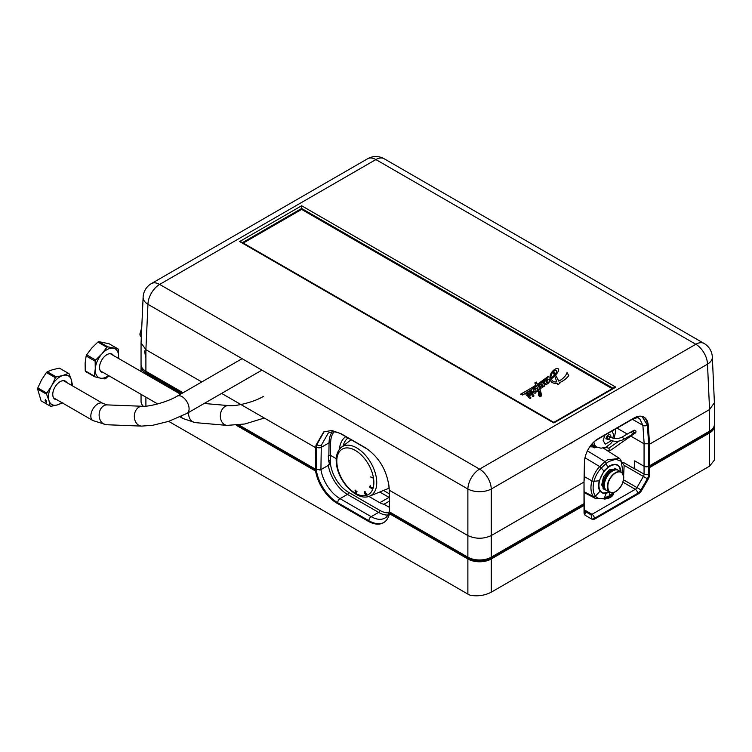 <?xml version="1.0" encoding="UTF-8"?>
<svg xmlns="http://www.w3.org/2000/svg" width="752" height="752" viewBox="0 0 752 752"><rect width="100%" height="100%" fill="white"/><g stroke="black" fill="none" stroke-linecap="round" stroke-linejoin="round"><path stroke-width="1.13" d="M603.997 498.67L607.56 498.332L610.605 496.734L613.369 493.961L612.824 493.566M390.307 512.394L468.656 557.627A15.435 8.911 0 0 0 490.483 557.627L583.261 504.066A3.309 1.908 0 0 0 583.27 504.056L490.483 557.627A15.435 8.911 180 0 1 468.656 557.627L390.344 512.413A30.87 17.822 60 0 1 390.194 513.221L468.656 558.529A15.435 8.911 0 0 0 490.483 558.529L583.261 504.968L584.041 505.419L584.041 512.394A6.618 3.816 120 0 0 585.413 515.43L591.833 519.134A6.618 3.816 120 0 0 595.142 518.805L638.42 493.82A6.618 3.816 120 0 0 641.729 490.332L648.158 479.203A6.618 3.816 120 0 0 649.531 474.587L649.531 467.603L709.559 432.945A16.535 9.55 180 0 0 714.4 426.196L714.4 460.102L709.559 466.155L491.263 592.181C484.824 595.481 477.887 596.524 470.451 595.302A16.535 9.55 180 0 1 467.876 594.089L467.876 558.98A16.535 9.55 0 0 0 491.263 558.98L491.263 592.181M622.957 462.179L634.707 468.966A3.309 1.908 120 0 0 634.716 468.74L634.716 460.854L644.069 466.259A3.309 1.908 0 0 0 648.75 466.259L648.75 474.136A6.618 3.816 -60 0 1 647.378 478.751L640.948 489.881A6.618 3.816 -60 0 1 637.64 493.368L594.362 518.363A6.618 3.816 -60 0 1 591.063 518.692A3.309 2.698 -60 0 0 590.367 514.471L590.367 514.471A3.309 1.908 120 0 0 592.021 514.312L635.308 489.317L622.919 482.164M623.53 479.823L636.963 487.578A3.309 1.908 120 0 1 635.308 489.317A3.309 1.908 -120 0 1 637.64 493.368L638.42 493.82M379.741 492.015L389.028 497.373L379.779 502.712L368.884 496.423M389.188 501.227L383.981 504.235A16.535 9.55 60 0 1 379.779 502.712M145.691 357.858L144.61 350.93M142.72 368.706L146.678 372.635L182.285 393.193M146.678 371.732L183.065 392.741L146.678 371.732A15.435 8.911 0 0 0 146.678 371.732L146.678 372.635M141.132 365.434A16.535 9.55 0 0 0 141.056 366.337A16.535 9.55 0 0 0 145.897 373.086L145.897 374.233M143.341 406.277A16.535 9.55 180 0 1 141.056 401.446L141.056 394.349M714.325 425.294A16.535 9.55 180 0 1 714.4 426.196M649.531 467.603L648.75 467.152L708.779 432.494A15.435 8.911 0 0 0 712.746 428.565M634.716 468.74L644.069 474.136A3.309 1.908 180 0 0 648.75 474.136L649.531 474.587M649.568 465.779L648.788 465.338L648.788 443.727L647.491 425.059L648.271 425.482L649.568 444.178L709.559 409.539L714.4 402.715L714.4 424.401A16.535 9.55 0 0 1 709.559 431.15L649.568 465.779L649.568 444.178L648.788 443.727L648.75 466.259L708.779 431.601A15.435 8.911 0 0 0 708.788 431.592A15.435 8.911 0 0 1 708.779 431.601L708.779 432.494M168.692 421.355L467.876 594.089M390.194 513.221L389.414 513.672L467.876 558.98M237.613 425.134L316.366 470.602A30.87 17.822 -120 0 0 337.686 502.712L368.865 520.722A30.87 17.822 -120 0 0 383.905 522.461M221.624 393.399L315.802 447.769L315.483 469.192L238.901 424.974L316.207 469.605A30.87 17.822 60 0 0 316.366 470.602L315.586 471.053A30.87 17.822 -120 0 0 336.905 503.163L368.085 521.174A30.87 17.822 -120 0 0 383.52 522.696A30.87 17.822 -120 0 0 389.414 513.672M387.882 515.035A27.561 15.914 60 0 1 378.613 512.394L347.433 494.384A27.561 15.914 60 0 1 328.333 465.356L320.925 469.633L316.244 469.633L316.583 447.327L315.802 447.769A34.761 20.586 -118.7 0 1 316.019 445.128L323.689 431.93L331.707 430.454L340.994 433.678L365.265 447.694C378.895 456.868 386.838 470.075 389.104 487.315A34.761 20.586 -118.7 0 1 389.188 490.144L467.876 535.574C475.678 539.118 483.47 539.118 491.263 535.574L584.003 482.032L584.003 503.633L491.263 557.176A16.535 9.55 0 0 1 467.876 557.176L389.517 511.933L389.188 490.144M328.765 465.178L329.47 464.473L329.047 464.238M329.47 464.473L329.273 463.843M329.649 464.059L328.436 460.431M319.788 470.056L320.925 469.633A27.561 15.914 -120 0 0 340.026 498.661L371.206 516.671A27.561 15.914 -120 0 0 384.986 518.034C386.97 517.122 388.427 514.716 389.367 510.815M315.586 471.053L236.288 425.265M181.505 393.644L145.897 373.086M333.973 431.902A30.315 17.503 -120 0 0 330.617 442.843L330.429 455.317L336.247 458.673L330.278 455.233L330.278 460.628A25.906 14.955 -120 0 0 348.599 492.363L379.779 510.364A25.906 14.955 -120 0 0 388.85 512.826M383.981 504.235L389.282 507.299M613.021 493.387L613.604 493.82A1.1 0.705 126.5 0 0 613.369 493.961A22.927 13.235 120 0 1 609.026 497.157A22.927 13.235 120 0 1 604.683 498.98A1.1 0.555 -65.7 0 0 604.495 499.084L603.847 498.783M613.604 493.82C612.542 496.715 609.505 498.463 604.495 499.084M708.779 431.601L648.75 466.259A3.309 1.908 180 0 1 644.069 466.259L634.716 460.854L634.143 468.628L622.957 462.17M584.257 510.937L590.367 514.471M584.003 503.408A3.309 1.908 0 0 0 584.229 502.712A3.309 1.908 180 0 1 584.003 503.408M584.041 505.419L491.263 558.98M608.011 435.493A1.654 0.959 -60 0 1 608.161 436.179A1.654 0.959 -60 0 1 608.058 436.705M609.402 439.723L605.839 438.811C607.682 434.139 609.393 433.227 610.972 436.075L610.774 437.335M607.494 437.692A1.654 0.959 -60 0 1 606.413 438.256M590.978 445.165L595.913 446.519M596.524 446.867L590.649 445.598M593.779 447.666L594.494 447.825M595.8 447.402L595.095 447.431M594.945 447.431L594.033 447.337M589.784 446.81L596.016 446.979L594.616 447.825L595.509 447.59L593.789 447.346M595.509 447.59L594.616 447.825M593.027 447.092L594.23 447.59M596.026 446.989L595.537 447.12M623.126 439.657A1.382 0.799 60 0 0 623.408 439.027A1.382 0.799 60 0 0 622.44 437.335A1.382 0.799 60 0 0 621.744 437.269C618.05 438.989 614.346 438.989 610.652 437.269L609.092 436.367A1.382 0.799 120 0 0 608.406 436.433A1.382 0.799 120 0 0 607.503 437.655A1.382 0.799 120 0 0 607.71 438.754L609.27 439.657C613.886 441.875 618.511 441.875 623.126 439.657L634.942 432.945L633.466 432.344L633.598 430.755M141.301 337.347L139.975 335.035A18.631 10.754 -60 0 1 139.966 334.358A18.631 10.754 -60 0 1 139.985 333.672L141.743 327.646M139.975 335.035L141.367 335.843M141.432 334.508L139.985 333.672M54.915 398.626A10.255 5.922 -60 0 1 54.088 398.457M64.277 380.813A10.255 5.922 -60 0 1 64.841 381.443M261.94 370.125L187.032 413.365L168.702 421.346L152.741 425.294L141.564 426.102L106.352 424.73L92.881 420.547L53.862 398.015A9.926 5.725 -60 0 1 53.646 397.883M63.563 380.719A9.926 5.725 -60 0 1 63.779 380.832L102.808 403.363A9.926 5.725 -60 0 0 97.845 403.852A9.926 5.725 -60 0 0 91.359 412.594A9.926 5.725 -60 0 0 92.881 420.547M66.74 382.542A10.443 6.035 120 0 0 65.245 381.076A10.443 6.035 120 0 0 60.141 381.659A10.443 6.035 120 0 0 52.762 394.452A10.443 6.035 120 0 0 55.046 399.303A10.443 6.035 120 0 0 56.814 399.726M66.477 382.383A10.34 5.969 120 0 0 65.114 381.123A10.34 5.969 120 0 0 60.104 381.687M52.762 394.405A10.34 5.969 120 0 0 55.018 399.162A10.34 5.969 120 0 0 56.55 399.575M46.351 402.658C46.981 402.207 46.69 401.22 45.468 399.707C44.838 400.158 45.129 401.136 46.351 402.658L46.37 402.668M68.855 373.575L60.038 368.489A18.744 10.819 120 0 0 59.953 368.433A18.744 10.819 120 0 0 59.399 368.151L52.772 369.627L47.273 371.751A18.744 10.819 120 0 0 46.417 372.531L41.548 379.901L37.807 387.929A18.744 10.819 120 0 0 37.6 389.047L41.116 400.844A18.744 10.819 120 0 0 41.21 400.901A18.744 10.819 120 0 0 41.304 400.948M41.116 400.844L50.111 406.042A18.744 10.819 120 0 0 50.205 406.089A18.744 10.819 120 0 0 50.431 406.221A18.744 10.819 120 0 0 50.76 406.381L57.387 404.905A16.535 9.55 120 0 0 61.796 402.602M59.953 368.433L68.949 373.631A18.744 10.819 120 0 1 69.043 373.688L71.365 379.91A16.535 9.55 120 0 0 68.216 375.756A16.535 9.55 120 0 0 62.905 375.474L68.394 373.349L59.399 368.151M68.949 373.631A18.744 10.819 120 0 0 68.723 373.509A18.744 10.819 120 0 0 68.394 373.349M37.807 387.929L46.812 393.127L51.681 385.757A16.535 9.55 120 0 0 48.927 400.468L46.596 394.245L37.6 389.047M46.812 393.127A18.744 10.819 120 0 0 46.596 394.245M47.273 371.751L56.278 376.949L62.905 375.474A16.535 9.55 120 0 0 51.681 385.757L55.422 377.73L46.417 372.531M56.278 376.949A18.744 10.819 120 0 0 55.422 377.73M50.111 406.042L48.927 400.468A16.535 9.55 120 0 0 57.387 404.905L62.877 402.771M71.722 385.419A16.535 9.55 120 0 0 71.365 379.91L72.559 385.475A18.744 10.819 120 0 1 72.493 385.861M111.052 353.807A10.255 5.922 -60 0 1 111.616 354.436M101.689 371.62A10.255 5.922 -60 0 1 100.871 371.45M113.514 355.536A10.443 6.035 120 0 0 107.461 354.371A10.443 6.035 120 0 0 106.925 354.653A10.443 6.035 120 0 0 99.537 367.446A10.443 6.035 120 0 0 103.588 372.719M113.251 355.376A10.34 5.969 120 0 0 112.01 354.183A10.34 5.969 120 0 0 107.376 354.418A10.34 5.969 120 0 0 106.878 354.681M99.537 367.399A10.34 5.969 120 0 0 101.67 372.09A10.34 5.969 120 0 0 103.325 372.569M101.022 371.601A10.34 5.969 120 0 0 101.924 371.761M98.756 341.634L107.762 346.822L118.083 348.956L109.078 343.758L98.756 341.634A18.744 10.819 120 0 0 97.873 342.066L91.688 348.12L86.64 354.831A18.744 10.819 120 0 0 86.142 355.969L85.126 363.084L85.239 370.858L94.235 376.056L95.26 368.941A16.535 9.55 120 0 0 100.354 378.143L104.951 378.886A18.744 10.819 120 0 0 105.393 378.67A18.744 10.819 120 0 0 105.835 378.444L108.814 375.737M118.083 348.956A18.744 10.819 120 0 1 118.468 349.661L118.581 357.426A16.535 9.55 120 0 0 113.486 348.223A16.535 9.55 120 0 0 107.771 349.229A16.535 9.55 120 0 0 101.821 353.976L106.869 347.264L97.873 342.066M107.762 346.822A18.744 10.819 120 0 0 107.31 347.039A18.744 10.819 120 0 0 106.869 347.264M94.235 376.056A18.744 10.819 120 0 0 94.63 376.752L85.625 371.563A18.744 10.819 120 0 1 85.239 370.858M108.579 375.596A16.535 9.55 120 0 1 100.354 378.143L94.63 376.752M86.64 354.831L95.645 360.029L101.821 353.976A16.535 9.55 120 0 0 95.26 368.941L95.147 361.167L86.142 355.969M95.645 360.029A18.744 10.819 120 0 0 95.147 361.167M118.496 358.413A16.535 9.55 120 0 0 118.581 357.426L118.515 358.422M111.851 354.568A10.34 5.969 120 0 0 111.258 353.863M370.614 476.984L372.898 477.981M372.494 477.501L370.473 476.937L372.437 477.529M370.285 485.66L369.918 487.268M370.369 486.29L371.168 488.443L372.014 488.847L371.103 488.48L370.332 486.168L369.627 487.164L370.219 485.595L371.385 488.443L372.127 487.493L372.014 488.856M371.977 487.305L371.817 488.518M357.021 491.62L355.705 492.776L355.076 490.614L355.799 490.21L355.856 491.018L357.021 491.62M364.222 492.579L364.419 491.733L365.312 491.836L364.41 492.522L365.35 493.039L365.416 494.224L366.374 493.735L366.337 494.459L365.209 494.355L364.222 492.579M355.969 491.413L356.796 491.742L356.006 492.419M355.179 490.661L356.025 492.898M355.63 490.116L355.555 490.755M364.476 491.714L365.105 494.092L366.13 494.581M366.233 493.782L366.008 494.261M364.654 492.024L365.604 492.146M355.884 491.366L355.959 492.466L356.711 491.789L355.884 491.366M572.798 442.364L571.811 442.514M571.088 443.821L570.213 443.436M620.917 471.128A15.764 9.099 120 0 0 618.84 466.118A15.764 9.099 120 0 0 607.682 467.509L603.912 471.015L599.297 480.801A15.764 9.099 120 0 0 598.742 486.553A15.764 9.099 120 0 0 598.752 486.666L599.043 480.763L593.995 481.289C595.311 476.354 597.718 471.946 601.233 468.082L599.701 466.578C596.157 470.282 593.554 475.038 591.88 480.819A1.654 0.592 -165.8 0 0 593.995 481.289A22.748 13.132 120 0 0 595.452 496.104A1.654 1.316 143 0 1 593.431 496.602L595.8 498.632L584.229 492.598M623.521 475.377L621.161 461.267L615.766 459.256L608.941 461.465L606.347 463.279L607.531 467.312L609.487 465.939C615.897 462.715 619.704 464.388 620.926 470.959M604.298 489.232A11.994 6.928 -60 0 1 603.612 489.063M617.195 469.624L609.214 469.868L603.565 476.674L601.703 484.965L604.213 489.467L605.482 489.909M620.964 471.908L620.926 471.26A15.576 8.996 -60 0 1 620.917 471.401A15.576 8.996 -60 0 1 620.945 471.899M587.434 450.88L605.031 461.596L599.701 466.578L585 457.78M599.297 480.801L603.912 471.015L599.833 466.437M601.233 468.082L606.347 463.279L605.031 461.596L607.795 459.66L619.676 458.523L603.217 448.051M609.938 491.714L609.524 495.634L613.623 492.513M608.424 496.151L604.185 498.153C600.416 499.366 597.502 498.679 595.452 496.104L600.068 491.15C601.703 493.068 603.715 493.763 606.093 493.246L608.528 492.457M603.348 493.105L609.374 492.052A15.764 9.099 -60 0 1 606.262 493.152L603.311 493.096L600.068 491.15A15.952 9.212 -60 0 1 598.498 486.694M620.879 471.062L618.84 466.118L621.002 471.927M604.1 471.175A15.764 9.099 -60 0 1 607.682 467.509M598.752 486.666A15.764 9.099 120 0 0 600.303 491.065M606.262 493.152L604.317 498.106M616.499 490.99C606.234 498.764 604.401 480.208 614.779 473.506C625.044 465.732 626.867 484.288 616.499 490.99A11.374 6.571 120 0 0 623.634 476.636A11.374 6.571 120 0 0 614.779 473.506A11.374 6.571 120 0 0 607.635 487.86A11.374 6.571 120 0 0 616.499 490.99M604.401 470.263L604.335 471.1M616.33 491.103A11.609 6.702 -60 0 1 609.75 492.259A11.609 6.702 -60 0 1 607.719 483.536A11.609 6.702 -60 0 1 614.61 473.234A11.609 6.702 -60 0 1 621.359 472.143L618.529 470.423A11.684 6.749 120 0 0 611.733 471.532L611.592 471.607A11.459 6.618 120 0 0 604.354 485.341M630.825 436.104L644.069 443.802L648.75 443.765M617.035 428.142L627.29 434.064M632.958 418.62A3.309 1.908 60 0 1 632.423 419.259C636.596 417.736 638.551 417.304 638.279 417.98L639.585 418.526L642.885 425.341L644.163 443.812M583.27 504.056A3.309 1.908 180 0 1 583.261 504.066L583.261 504.968M389.508 511.651L389.179 488.997M642.001 416.354L647.378 425.2L648.656 443.746M647.491 425.059A19.787 11.722 118.7 0 0 643.421 416.843M329.301 463.241L328.286 456.586L328.868 455.336L329.056 442.825L321.264 447.327L320.925 469.633L328.417 465.309L329.338 463.486M328.229 433.124L321.452 445.043L321.264 447.327A3.309 1.889 -177.8 0 1 316.592 447.205A34.761 20.586 -118.7 0 0 316.583 447.337L315.802 447.769M183.065 392.741L145.897 371.281A16.535 9.55 0 0 1 141.056 364.532L141.056 342.856L145.897 349.68L201.78 381.941M238.901 424.974L316.244 469.633M330.429 455.317L328.868 455.336M315.483 469.192L316.254 468.74M467.876 557.176L467.885 489.026A16.535 9.043 0 0 0 491.263 489.026L491.263 557.176M709.559 431.15L709.559 409.539L707.5 364.175A16.535 9.55 60 0 0 695.816 344.275L375.887 159.565L159.64 284.416L479.569 469.126L695.816 344.275A16.535 9.55 -60 0 1 704.079 343.457L384.15 158.747A16.535 16.535 0 0 0 367.615 158.747L151.378 283.598A16.535 16.535 0 0 0 143.124 297.172L143.124 297.172A16.535 9.541 2.6 0 0 147.956 304.316L145.897 349.68L145.897 371.281M143.124 297.172L141.056 342.856M714.4 402.715L712.332 357.031A16.535 16.535 0 0 0 704.079 343.457M648.271 425.482A19.787 11.722 118.7 0 0 643.815 417.05A19.787 11.722 118.7 0 0 633.955 418.046L598.056 438.764A19.787 11.722 118.7 0 0 584.426 462.348L584.003 482.032M151.378 283.598A16.535 9.55 60 0 1 159.64 284.416A16.535 9.55 -60 0 0 147.956 304.316L467.885 489.026A16.535 9.55 120 0 1 479.569 469.126A16.535 9.55 60 0 1 491.263 489.026L707.5 364.175A16.535 9.541 -2.6 0 0 712.332 357.031M634.716 468.299L634.143 468.628M612.203 388.671L301.627 209.357L301.627 208.464L242.473 242.614M301.627 209.357L243.253 243.065L301.627 209.404L612.166 388.69M301.627 205.757L615.813 387.148L614.158 387.543L553.829 422.37L241.298 241.937L239.653 241.542L301.627 205.757L301.627 208.464L612.983 388.22M615.813 387.148L553.829 422.934L239.653 241.542M324.084 431.723L316.799 444.695A34.761 20.586 -118.7 0 0 316.592 447.205M316.583 447.327L321.264 447.412M389.179 488.866A3.309 1.824 0.4 0 1 389 488.264L389 488.415M584.041 511.238A3.309 1.908 0 0 0 584.229 510.599L584.022 480.838M539.052 393.023L539.052 393.07A15.397 8.892 0 0 0 539.052 393.07A15.397 8.892 0 0 0 539.278 394.593A4.399 2.538 0 0 0 539.635 395.298A2.331 1.344 0 0 0 539.861 395.449A2.331 1.344 0 0 0 539.936 395.496L540.368 395.496A1.203 0.696 0 0 0 540.697 395.12A2.181 1.26 0 0 0 540.726 394.941A2.181 1.26 0 0 0 540.726 394.922L540.726 394.894A2.181 1.26 0 0 0 540.707 394.762A21.855 12.615 0 0 0 539.269 391.538A15.397 8.892 0 0 0 539.052 393.023A15.397 8.892 0 0 0 539.278 394.546A4.399 2.538 0 0 0 539.635 395.251A2.331 1.344 0 0 0 539.861 395.402A2.331 1.344 0 0 0 539.936 395.449L540.368 395.458A1.203 0.696 0 0 0 540.697 395.073A2.181 1.26 0 0 0 540.726 394.894M546.281 381.424L546.281 381.471A10.227 5.903 0 0 0 546.281 381.471A10.227 5.903 0 0 0 546.431 382.486A1.222 0.705 0 0 0 546.732 382.871L547.841 382.796A2.2 1.269 0 0 0 547.945 382.411A2.2 1.269 0 0 0 547.945 382.392L547.945 382.364A2.2 1.269 0 0 0 547.935 382.298A19.524 11.271 0 0 0 547.935 382.279A19.524 11.271 0 0 0 547.935 382.251A19.524 11.271 0 0 0 547.785 380.822A6.918 3.995 0 0 0 547.644 380.409A0.921 0.526 0 0 0 547.136 380.108L546.441 380.38A10.227 5.903 0 0 0 546.281 381.424A10.227 5.903 0 0 0 546.431 382.439A1.222 0.705 0 0 0 546.732 382.824L547.841 382.749A2.2 1.269 0 0 0 547.945 382.364M551.254 378.858L551.254 378.905A13.404 7.736 0 0 0 552.494 380.803A3.835 2.218 0 0 0 553.105 381.311A2.566 1.476 0 0 0 553.35 381.471A2.566 1.476 0 0 0 554.121 381.781A4.315 2.491 0 0 0 555.239 381.969A2.077 1.194 0 0 0 556.8 381.8L554.675 375.991A39.621 22.88 180 0 1 551.254 378.858A13.404 7.736 0 0 0 552.494 380.756A3.835 2.218 0 0 0 553.105 381.264A2.566 1.476 0 0 0 553.35 381.424A2.566 1.476 0 0 0 554.121 381.734A4.315 2.491 0 0 0 555.239 381.922A2.077 1.194 0 0 0 556.8 381.753M532.219 394.208L532.219 394.255A6.176 3.572 180 0 1 531.918 394.086A6.176 3.572 180 0 1 531.542 393.851L531.542 393.804A14.279 8.244 0 0 0 532.313 392.61A4.117 2.378 0 0 0 532.463 392.036A3.309 1.908 0 0 0 532.463 392.027A3.309 1.908 0 0 0 532.275 391.397A4.418 2.557 0 0 0 531.514 390.843A1.081 0.62 0 0 0 530.846 390.786A2.688 1.551 0 0 0 530.085 391.078A6.119 3.534 0 0 0 529.38 391.632A2.792 1.617 0 0 0 529.07 392.365A2.792 1.617 0 0 0 529.211 392.873A4.879 2.82 0 0 0 529.746 393.446A6.524 3.769 0 0 0 530.31 393.822A6.524 3.769 0 0 0 530.715 394.039A22.381 12.916 0 0 0 529.07 396.342A4.944 2.858 180 0 1 528.769 396.182A4.944 2.858 180 0 1 528.412 395.956L528.412 395.956A7.473 4.315 0 0 0 529.164 394.321L529.164 394.321A4.127 2.378 0 0 0 528.647 393.155A1.344 0.78 0 0 0 527.744 392.92A1.015 0.592 0 0 0 527.096 393.052A3.224 1.861 0 0 0 526.005 393.954A3.516 2.03 0 0 0 525.968 394.236A3.516 2.03 0 0 0 526.344 395.148A18.734 10.81 0 0 0 527.265 395.89A83.002 47.921 180 0 1 528.741 396.661A3.036 1.748 0 0 0 528.694 396.943A3.036 1.748 0 0 0 529.455 398.109A1.015 0.583 0 0 0 530.357 398.297L530.818 398.071A1.73 0.996 0 0 0 530.846 397.893A1.73 0.996 0 0 0 530.395 397.216A451.219 260.512 0 0 0 529.511 396.614A17.315 10.002 180 0 1 531.213 394.368A4.634 2.679 180 0 1 532.106 394.913A4.305 2.482 0 0 0 532.068 395.232A4.305 2.482 0 0 0 532.237 395.919A1.476 0.855 0 0 0 532.557 396.285L533.159 396.501A1.156 0.667 0 0 0 533.629 396.332A1.504 0.865 0 0 0 533.911 395.89A1.965 1.137 0 0 0 533.911 395.872A1.965 1.137 0 0 0 533.619 395.279A8.169 4.719 0 0 0 532.736 394.49A8.46 4.888 180 0 1 532.736 394.368A8.46 4.888 180 0 1 533.206 392.76A2.557 1.476 180 0 1 533.76 392.243A10.425 6.025 0 0 0 534.127 392.864A1.673 0.968 0 0 0 534.296 392.976A1.673 0.968 0 0 0 534.569 393.108A0.996 0.573 0 0 0 535.734 392.986A1.955 1.128 0 0 0 535.932 392.488A1.955 1.128 0 0 0 535.668 391.924A1.137 0.658 0 0 0 535.17 391.595A1.043 0.602 0 0 0 534.334 391.529A6.336 3.657 180 0 1 533.845 390.128A6.336 3.657 180 0 1 533.901 389.621A1.701 0.987 180 0 1 534.183 389.263L534.963 389.122A2.435 1.401 180 0 1 535.706 389.79A8.366 4.832 180 0 1 536.044 391.153A8.366 4.832 180 0 1 535.922 391.98L538.864 390.551A27.448 15.848 0 0 0 538.385 393.503A27.448 15.848 0 0 0 538.441 394.49A13.489 7.793 0 0 0 538.968 395.909A17.888 10.331 0 0 0 539.513 396.548A1.006 0.583 0 0 0 540.086 396.83L540.716 396.699A1.692 0.978 0 0 0 541.045 396.332A14.25 8.225 0 0 0 541.243 395.618A26.423 15.256 0 0 0 541.261 394.96A26.423 15.256 0 0 0 541.111 393.343A28.003 16.168 0 0 0 539.692 389.498L540.895 388.737L540.472 387.938L539.325 388.728A14.222 8.206 180 0 1 539.175 387.543A14.222 8.206 180 0 1 539.56 385.626L539.87 385.682A19.12 11.036 180 0 1 540.528 387.233A1.842 1.062 0 0 0 541.055 387.835A1.842 1.062 0 0 0 541.205 387.919L541.816 387.938A2.124 1.222 0 0 0 542.549 387.515A3.553 2.049 0 0 0 542.747 386.913L542.897 385.55L543.47 386.772L544.721 385.926A9.908 5.715 180 0 1 544.166 384.479A54.877 31.687 180 0 1 544.157 384.394A54.877 31.687 180 0 1 544.288 382.232A1.438 0.827 180 0 1 544.439 382.054L545.98 384.911L547.221 383.943L546.967 383.407A1.015 0.592 0 0 0 547.672 383.482A2.256 1.307 0 0 0 548.734 382.871A7.501 4.333 0 0 0 549.223 382.035A4.681 2.707 0 0 0 549.458 381.179A4.681 2.707 0 0 0 549.233 380.343L550.21 379.713A9.513 5.49 0 0 0 550.755 380.944A6.063 3.497 0 0 0 551.789 382.185A3.243 1.871 0 0 0 552.278 382.552A3.243 1.871 0 0 0 552.541 382.693A5.696 3.29 0 0 0 553.688 383.144A4.07 2.35 0 0 0 555.22 383.417A3.14 1.814 0 0 0 557.288 383.21L557.843 384.676L559.911 383.2L559.554 382.58A10.5 6.063 0 0 0 561.753 381.574A33.53 19.364 0 0 0 565.203 379.29A39.048 22.541 0 0 0 568.785 375.652L567.046 372.56A24.553 14.175 180 0 1 564.367 376.902A33.088 19.101 180 0 1 561.368 379.572A14.984 8.648 180 0 1 558.764 381.038L555.531 375.022A31.387 18.123 0 0 0 557.646 372.428A32.524 18.781 0 0 0 558.51 370.604A14.749 8.516 0 0 0 558.689 369.683A2.529 1.457 0 0 0 558.689 369.627A2.529 1.457 0 0 0 558.529 369.11A2.2 1.269 0 0 0 558.191 368.781A1.777 1.025 0 0 0 557.364 368.471A1.203 0.696 0 0 0 556.499 368.546A15.961 9.212 180 0 1 555.662 368.875A6.843 3.948 0 0 0 554.431 369.599A20.558 11.872 0 0 0 552.325 371.479A21.93 12.662 0 0 0 550.389 375.013L550.389 375.041A23.66 13.658 0 0 0 549.938 377.711A23.66 13.658 0 0 0 550.05 379.055L548.951 379.816A2.848 1.645 0 0 0 548.076 379.196A0.996 0.573 0 0 0 546.563 379.252A2.651 1.532 0 0 0 545.783 379.873A6.383 3.685 0 0 0 545.52 380.935A6.383 3.685 0 0 0 545.52 381.001A1.617 0.931 0 0 0 544.852 380.954A1.485 0.855 0 0 0 543.931 381.546A20.313 11.722 0 0 0 543.442 383.388L542.878 382.251L541.778 383.012A27.016 15.595 180 0 1 542.136 385.55A27.016 15.595 180 0 1 542.089 386.472L541.929 386.509A5.95 3.431 180 0 1 541.722 386.152A35.936 20.746 180 0 1 541.12 384.864A1.222 0.705 0 0 0 540.293 384.319A1.457 0.846 0 0 0 539.344 384.742A3.694 2.134 0 0 0 538.827 385.626A15.078 8.704 180 0 1 538.526 386.772A49.858 28.783 180 0 1 537.661 385.071A435.098 251.206 0 0 0 548.509 376.827L548.236 376.385A364.88 210.663 180 0 1 537.285 384.272L536.232 382.044L534.804 382.947L536.035 385.09A282.63 163.175 180 0 1 520.544 394.189L522.8 393.916L522.631 395.035A237.087 136.883 0 0 0 536.467 386.011L538.385 389.63L537.313 390.467A6.251 3.61 0 0 0 537.332 390.138A6.251 3.61 0 0 0 536.843 388.737A3.403 1.965 0 0 0 535.95 388.135A1.213 0.696 0 0 0 534.785 388.088A3.6 2.077 0 0 0 533.751 388.634A2.529 1.457 0 0 0 533.281 389.367A13.48 7.783 0 0 0 533.253 389.884A13.48 7.783 0 0 0 533.666 391.792A4.597 2.651 0 0 0 532.472 392.929A4.907 2.829 0 0 0 532.19 393.888A4.907 2.829 0 0 0 532.219 394.208A6.176 3.572 180 0 1 531.918 394.039A6.176 3.572 180 0 1 531.542 393.804M528.412 395.994A4.944 2.858 180 0 0 528.769 396.229A4.944 2.858 180 0 0 529.07 396.379A22.381 12.916 0 0 1 530.715 394.076L530.715 394.039M542.136 385.55L542.136 385.597A27.016 15.595 180 0 1 542.136 385.597A27.016 15.595 180 0 1 542.089 386.509L541.929 386.547A5.95 3.431 180 0 1 541.722 386.199A35.936 20.746 180 0 1 541.12 384.911L541.12 384.864M522.631 395.035L522.8 393.916M536.035 385.09L536.035 385.137A282.63 163.175 180 0 1 520.647 394.18M548.49 376.837L548.236 376.432A364.88 210.663 180 0 1 537.285 384.319L536.232 382.091L534.822 382.975M541.12 384.911A1.222 0.705 0 0 0 540.293 384.366A1.457 0.846 0 0 0 539.344 384.789A3.694 2.134 0 0 0 538.827 385.673A15.078 8.704 180 0 1 538.526 386.819A49.858 28.783 180 0 1 537.661 385.118L537.661 385.071M545.52 381.001L545.52 381.048A1.617 0.931 0 0 0 544.852 381.001A1.485 0.855 0 0 0 543.931 381.593A20.313 11.722 0 0 0 543.442 383.426L542.878 382.298L541.788 383.05M550.05 379.055L548.951 379.863A2.848 1.645 0 0 0 548.076 379.243A0.996 0.573 0 0 0 546.563 379.29A2.651 1.532 0 0 0 545.783 379.92L545.783 379.873M545.783 379.92A6.383 3.685 0 0 0 545.52 380.954M558.689 369.646A2.529 1.457 0 0 0 558.529 369.157A2.2 1.269 0 0 0 558.191 368.828A1.777 1.025 0 0 0 557.364 368.518A1.203 0.696 0 0 0 556.499 368.593A15.961 9.212 180 0 1 555.662 368.922A6.843 3.948 0 0 0 554.431 369.636A20.558 11.872 0 0 0 552.325 371.526A21.93 12.662 0 0 0 550.389 375.051L550.389 375.088A23.66 13.658 0 0 0 549.938 377.73M568.766 375.671L567.046 372.607A24.553 14.175 180 0 1 564.367 376.949A33.088 19.101 180 0 1 561.368 379.619A14.984 8.648 180 0 1 558.764 381.085L555.531 375.022M559.892 383.219L559.554 382.58M549.458 381.198A4.681 2.707 0 0 0 549.233 380.38L549.233 380.343M547.202 383.952L546.967 383.407M544.166 384.526A54.877 31.687 180 0 1 544.157 384.441A54.877 31.687 180 0 1 544.157 384.422L544.166 384.526A9.908 5.715 180 0 0 544.702 385.936M540.876 388.746L540.472 387.985L539.325 388.775A14.222 8.206 180 0 1 539.175 387.581A14.222 8.206 180 0 1 539.175 387.562L539.175 387.543M541.261 394.988A26.423 15.256 0 0 0 541.111 393.381A28.003 16.168 0 0 0 539.692 389.545L539.692 389.498M538.864 390.589L538.864 390.551A27.448 15.848 0 0 0 538.385 393.522M536.044 391.153L536.044 391.2A8.366 4.832 180 0 1 536.044 391.2A8.366 4.832 180 0 1 535.941 391.98M535.932 392.516A1.955 1.128 0 0 0 535.668 391.971A1.137 0.658 0 0 0 535.17 391.632A1.043 0.602 0 0 0 534.334 391.576A6.336 3.657 180 0 1 533.845 390.166A6.336 3.657 180 0 1 533.845 390.147L533.845 390.128M533.911 395.89A1.965 1.137 0 0 0 533.619 395.326A8.169 4.719 0 0 0 532.736 394.537A8.46 4.888 180 0 1 532.736 394.405A8.46 4.888 180 0 1 532.736 394.386L532.736 394.405M530.846 397.911A1.73 0.996 0 0 0 530.395 397.263A451.219 260.512 0 0 0 529.511 396.661L529.511 396.614M529.164 394.321A4.127 2.378 0 0 0 528.647 393.202A1.344 0.78 0 0 0 527.744 392.967A1.015 0.592 0 0 0 527.096 393.099A3.224 1.861 0 0 0 526.005 394.001L526.005 393.954M532.454 392.046A3.309 1.908 0 0 0 532.275 391.444A4.418 2.557 0 0 0 531.514 390.88A1.081 0.62 0 0 0 530.846 390.833A2.688 1.551 0 0 0 530.085 391.125A6.119 3.534 0 0 0 529.38 391.67L529.38 391.632A2.792 1.617 0 0 0 529.07 392.384M533.666 391.792L533.666 391.83A4.597 2.651 0 0 0 532.472 392.976L532.472 392.929M532.472 392.976A4.907 2.829 0 0 0 532.19 393.907M537.332 390.166A6.251 3.61 0 0 0 536.843 388.775A3.403 1.965 0 0 0 535.95 388.182A1.213 0.696 0 0 0 534.785 388.135A3.6 2.077 0 0 0 533.751 388.681A2.529 1.457 0 0 0 533.281 389.414L533.281 389.367M533.281 389.414A13.48 7.783 0 0 0 533.253 389.903M538.385 389.63L537.313 390.467M530.649 392.3L530.649 392.347A4.333 2.5 0 0 0 531.109 393.39A3.741 2.162 0 0 0 531.786 392.337L531.786 392.3A2.275 1.316 0 0 0 531.702 391.989L531.203 391.754A1.363 0.79 0 0 0 530.649 392.3A4.333 2.5 0 0 0 531.109 393.343A3.741 2.162 0 0 0 531.786 392.3M527.932 395.505A3.732 2.153 0 0 0 528.468 394.386A3.732 2.153 0 0 0 528.468 394.368L528.468 394.349A3.732 2.153 0 0 0 528.374 393.86L527.622 393.907A3.14 1.814 0 0 0 527.453 394.499A3.14 1.814 0 0 0 527.453 394.546A3.14 1.814 0 0 0 527.932 395.505L527.932 395.458A3.732 2.153 0 0 0 528.468 394.349M554.365 372.757L555.136 374.195A16.76 9.673 0 0 0 556.461 372.052A4.982 2.876 0 0 0 556.649 371.272A4.982 2.876 0 0 0 556.649 371.253L556.649 371.225A4.982 2.876 0 0 0 556.63 371.009A1.617 0.931 0 0 0 556.377 370.586A1.053 0.611 0 0 0 555.662 370.369A1.645 0.949 0 0 0 554.873 370.642A10.923 6.307 0 0 0 554.008 371.178A13.038 7.529 0 0 0 551.724 373.932A19.637 11.336 0 0 0 550.953 377.09A19.637 11.336 0 0 0 551.037 378.171A26.395 15.237 0 0 0 554.365 375.06L553.604 373.114A1.025 0.592 180 0 1 553.707 372.672L554.13 372.541A1.128 0.649 180 0 1 554.365 372.757L555.136 374.148A16.76 9.673 0 0 0 556.461 372.014A4.982 2.876 0 0 0 556.649 371.225M550.953 377.09L550.953 377.137A19.637 11.336 0 0 0 550.953 377.137A19.637 11.336 0 0 0 551.037 378.218A26.395 15.237 0 0 0 554.365 375.107L554.365 375.06M527.453 394.546L527.453 394.499A3.14 1.814 0 0 0 527.932 395.458M584.229 509.809L592.021 514.312A3.309 1.908 -120 0 1 594.362 518.363L595.142 518.805M383.52 490.473L389.075 493.679M145.897 397.15L145.897 406.155M709.559 466.155L709.559 432.945M468.656 558.529L468.656 557.599M490.483 558.529L490.483 557.599M379.779 510.364A1.654 0.959 120 0 1 378.613 512.394L371.206 516.671A3.309 1.908 -60 0 0 368.865 520.722L368.085 521.174M348.599 492.363A1.654 0.959 120 0 1 347.433 494.384L340.026 498.661A3.309 1.908 -60 0 0 337.686 502.712L336.905 503.163M328.859 460.365A1.654 0.959 180 0 1 330.278 460.628M640.948 489.881L636.963 487.578L643.383 476.448L624.094 465.309M647.378 478.751L643.383 476.448A3.309 1.908 120 0 0 644.069 474.136L644.069 443.802M584.718 514.81A3.309 2.698 -60 0 0 584.257 510.984M611.949 431.084L613.623 434.543L612.852 438.153M611.498 440.625L605.247 444.188L603.179 440.578L604.862 435.173M591.805 444.15L596.721 446.989A14.006 8.084 -60 0 1 593.901 441.922M610.981 450.034A1.382 1.166 -125.1 0 1 609.355 447.816A1.382 1.166 -125.1 0 1 609.402 447.788M604.674 448.982A1.382 0.799 -60 0 1 605.576 447.487A1.382 0.799 -60 0 1 605.642 447.44A1.382 0.799 -60 0 1 606.328 447.374C608.142 448.145 609.129 448.305 609.299 447.854L618.905 441.104M633.381 433.744A1.382 1.166 -125.1 0 0 634.359 433.622C635.741 433.039 636.23 432.127 635.807 430.896C633.203 430.059 635.995 429.401 630.627 432.137A1.382 0.799 60 0 1 631.313 432.212A1.382 0.799 60 0 1 631.971 432.879A1.382 0.799 60 0 1 632.009 434.524M610.652 437.269A1.382 0.799 120 0 0 609.966 437.335A1.382 0.799 120 0 0 608.988 439.027A1.382 0.799 120 0 0 609.27 439.657M106.352 424.73A9.926 7.614 -87.8 0 1 99.236 416.74A9.926 7.614 -87.8 0 1 103.776 405.76A9.926 7.614 -87.8 0 1 107.122 404.896L102.808 403.363M187.032 413.365A9.926 5.725 -120 0 0 188.432 405.018A9.926 5.725 -120 0 0 182.078 396.671A9.926 5.725 -120 0 0 177.115 396.182C168.006 401.765 149.413 406.87 142.335 406.268L107.122 404.896M141.564 426.102A9.926 7.614 -87.8 0 1 134.928 420.236A9.926 7.614 -87.8 0 1 138.979 407.123A9.926 7.614 -87.8 0 1 142.335 406.268M264.29 418.027L244.832 423.987L227.01 425.388A9.926 7.511 -85 0 1 220.853 419.56A9.926 7.511 -85 0 1 225.13 406.465A9.926 7.511 -85 0 1 228.74 405.619L204.159 403.476M227.01 425.388L195.229 422.615L182.905 418.507A9.926 5.725 -60 0 1 181.232 416.392M157.666 403.937L100.636 371.009A9.926 5.725 -60 0 1 100.42 370.877M195.229 422.615A9.926 7.511 -85 0 1 188.583 412.472M110.337 353.713A9.926 5.725 -60 0 1 110.553 353.825L180.518 394.217M351.128 439.751L341.483 447.205A28.322 16.356 60 0 1 361.402 451.247A28.322 16.356 60 0 1 376.197 476.9A28.322 16.356 60 0 1 376.226 477.05A28.322 16.356 60 0 1 369.721 496.113L389 488.227M373.349 477.257A26.207 15.134 60 0 1 373.377 477.398A26.207 15.134 60 0 1 359.578 495.107A26.207 15.134 60 0 1 337.3 466.39A26.207 15.134 60 0 1 337.272 466.249A26.207 15.134 60 0 1 351.071 448.54A26.207 15.134 60 0 1 373.349 477.257M609.327 492.024A15.576 8.996 -60 0 1 599.006 486.647A15.576 8.996 -60 0 1 598.996 486.535A15.576 8.996 -60 0 1 608.829 466.964A15.576 8.996 -60 0 1 620.898 471.288M584.229 491.78L593.431 496.602A24.233 13.987 -60 0 1 591.88 480.819L584.304 476.636M604.185 498.153L602.869 498.783L604.185 498.153M614.91 470.019A10.754 6.204 120 0 0 610.633 471.57A10.754 6.204 120 0 0 604.589 487.587M604.777 488.133A10.857 6.27 -60 0 1 610.549 471.438A10.857 6.27 -60 0 1 615.418 469.915M605.783 489.825A11.496 6.636 -60 0 1 603.659 481.233A11.496 6.636 -60 0 1 610.492 470.949A11.496 6.636 -60 0 1 617.298 469.944M603.048 488.509L606.168 490.191A11.712 6.768 -60 0 1 605.351 489.834A11.712 6.768 -60 0 1 603.395 481.017A11.712 6.768 -60 0 1 610.323 470.696A11.712 6.768 -60 0 1 617.063 469.549A11.712 6.768 -60 0 1 617.787 470.075L614.76 468.214M611.733 471.532A11.684 6.749 120 0 0 604.805 481.891A11.684 6.749 120 0 0 606.845 490.661C601.703 488.358 604.928 475.828 611.62 471.513M606.845 490.661L609.75 492.259C611.667 493.218 613.914 492.833 616.471 491.094C623.032 486.854 626.284 474.615 621.359 472.143A11.609 6.702 -60 0 1 623.652 478.422M339.302 449.442L339.622 447.506A35.278 20.37 60 0 1 345.76 436.649M632.394 419.278L642.885 425.341M330.617 442.843A1.1 0.649 -179.1 0 0 329.056 442.825A31.424 18.142 60 0 1 332.205 431.921M348.026 437.955A33.079 19.101 -120 0 0 343.109 445.955M367.615 158.747A16.535 9.55 60 0 1 375.887 159.565A16.535 9.55 120 0 1 384.15 158.747M321.452 445.043A3.309 2.059 -173.1 0 1 316.799 444.695L316.019 445.128M389 488.264L388.925 485.839A3.309 1.645 -3.8 0 0 389 486.13M369.279 450.401L366.732 448.756A3.309 1.908 -60 0 1 366.299 448.314M366.732 448.756L342.461 434.741A3.309 1.908 -60 0 1 342 434.261M584.483 461.305A3.309 1.758 1.3 0 0 584.652 460.76L584.229 480.237M597.182 439.309A3.309 1.908 60 0 1 596.665 439.901L594.183 441.659M647.378 425.2A3.309 1.955 176.1 0 1 642.885 425.397M340.59 447.985A2.209 1.476 -170.5 0 1 339.622 447.506M141.056 366.337L141.056 371.432M610.511 496.799L607.691 498.285M596.721 446.989L601.036 448.211L606.065 447.13L610.906 443.417L612.748 440.963M614.102 438.416L615.559 431.845L615.277 429.157M607.823 435.323L606.168 438.181M596.975 447.12L594.559 447.825M634.359 433.622L610.812 450.157L607.409 450.721M621.744 437.269L630.627 432.137M242.097 358.666L177.115 396.182M41.21 400.901L50.205 406.089M182.905 418.507L180.123 416.909M263.341 396.445C254.402 401.982 235.78 406.597 228.74 405.619M341.483 447.205C336.821 451.303 335.242 457.536 336.746 465.902C339.584 483.414 357.83 501.499 369.721 496.113M595.8 498.632L603.743 498.82L609.214 496.207L614.149 492.334M623.624 475.913L624.141 465.516L619.676 458.523M388.925 485.839L388.831 484.72M342.461 434.741C336.981 431.545 332.234 431.009 328.21 433.133M584.821 458.635L584.652 460.76M596.665 439.901L632.423 419.259"/></g></svg>
